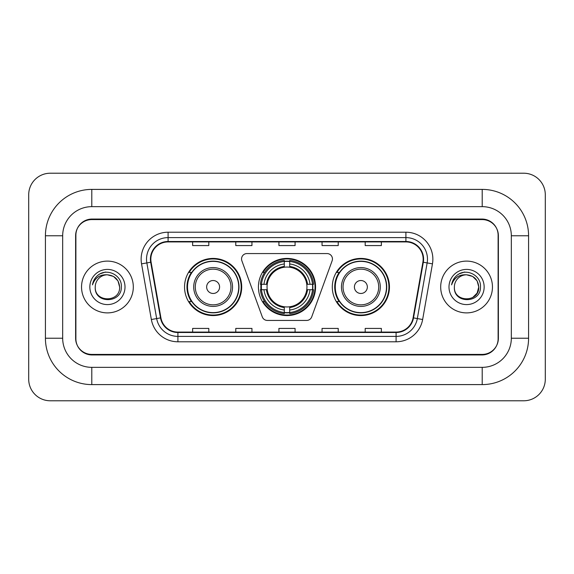 <?xml version="1.0" encoding="UTF-8"?>
<svg xmlns="http://www.w3.org/2000/svg" width="574" height="574" viewBox="0 0 574 574"><rect width="100%" height="100%" fill="white"/><g stroke="black" fill="none" stroke-linecap="round" stroke-linejoin="round"><path stroke-width="0.86" d="M241.546 258.96A5.396 5.396 0 0 0 241.876 260.804L262.289 316.884A5.396 5.396 0 0 0 267.355 320.436L306.645 320.436A5.396 5.396 0 0 0 311.711 316.884L332.124 260.804A5.396 5.396 0 0 0 327.058 253.564L246.942 253.564A5.396 5.396 0 0 0 241.546 258.96M332.296 287A28.578 28.578 0 0 0 360.874 315.578A28.578 28.578 0 0 0 389.459 287A28.578 28.578 0 0 0 360.874 258.422A28.578 28.578 0 0 0 332.296 287M258.422 287A28.578 28.578 0 0 0 287 315.578A28.578 28.578 0 0 0 315.578 287A28.578 28.578 0 0 0 287 258.422A28.578 28.578 0 0 0 258.422 287M184.541 287A28.578 28.578 0 0 0 213.126 315.578A28.578 28.578 0 0 0 241.704 287A28.578 28.578 0 0 0 213.126 258.422A28.578 28.578 0 0 0 184.541 287M191.4 301.558A26.153 26.153 0 0 1 191.4 272.442M260.983 289.698A26.153 26.153 0 0 1 260.983 284.302M339.148 301.558A26.153 26.153 0 0 1 339.148 272.442M482.21 189.398A46.372 46.372 0 0 1 528.582 235.771A46.372 46.372 0 0 0 482.21 189.398L91.79 189.398A46.372 46.372 0 0 0 45.418 235.771A46.372 46.372 0 0 1 91.79 189.398L91.79 206.654L482.21 206.654L91.79 206.654A29.116 29.116 0 0 0 62.674 235.771L62.674 338.229A29.116 29.116 0 0 0 91.79 367.346L482.21 367.346L91.79 367.346L91.79 384.602L482.21 384.602A46.372 46.372 0 0 0 528.582 338.229L528.582 235.771L511.326 235.771A29.116 29.116 0 0 0 482.21 206.654L482.21 189.398M482.21 219.591L91.79 219.591A16.18 16.18 0 0 0 75.617 235.771L75.617 338.229A16.18 16.18 0 0 0 91.79 354.409L482.21 354.409A16.18 16.18 0 0 0 498.383 338.229L498.383 235.771A16.18 16.18 0 0 0 482.21 219.591M528.582 338.229L511.326 338.229L511.326 235.771L511.326 338.229A29.116 29.116 0 0 1 482.21 367.346L482.21 384.602M545.3 194.787A21.568 21.568 0 0 0 523.732 173.219L50.268 173.219A21.568 21.568 0 0 0 28.7 194.787L28.7 379.213A21.568 21.568 0 0 0 50.268 400.781L523.732 400.781A21.568 21.568 0 0 0 545.3 379.213L545.3 194.787M45.418 338.229L62.674 338.229L62.674 235.771L45.418 235.771L45.418 338.229A46.372 46.372 0 0 0 91.79 384.602M75.883 235.232L75.883 338.768A16.18 16.18 0 0 0 92.062 354.947L481.938 354.947A16.18 16.18 0 0 0 498.117 338.768L498.117 235.232A16.18 16.18 0 0 0 481.938 219.053L92.062 219.053A16.18 16.18 0 0 0 75.883 235.232L75.883 338.768M81.544 287A25.887 25.887 0 0 0 107.431 312.887A25.887 25.887 0 0 0 133.312 287A25.887 25.887 0 0 0 107.431 261.113A25.887 25.887 0 0 0 81.544 287A25.887 25.887 0 0 0 107.431 312.887A25.887 25.887 0 0 0 133.312 287A25.887 25.887 0 0 0 107.431 261.113A25.887 25.887 0 0 0 81.544 287M440.689 287A25.887 25.887 0 0 0 466.569 312.887A25.887 25.887 0 0 0 492.456 287A25.887 25.887 0 0 0 466.569 261.113A25.887 25.887 0 0 0 440.689 287A25.887 25.887 0 0 0 466.569 312.887A25.887 25.887 0 0 0 492.456 287A25.887 25.887 0 0 0 466.569 261.113A25.887 25.887 0 0 0 440.689 287M150.84 259.175A17.256 17.256 0 0 1 168.096 241.919L405.904 241.919A17.256 17.256 0 0 1 422.894 262.174L413.086 317.824A17.256 17.256 0 0 1 396.089 332.081L177.911 332.081A17.256 17.256 0 0 1 160.914 317.824L151.106 262.174A17.256 17.256 0 0 1 150.84 259.175M150.41 259.175A17.686 17.686 0 0 0 150.675 262.246L160.49 317.896A17.686 17.686 0 0 0 177.911 332.511L396.089 332.511A17.686 17.686 0 0 0 413.51 317.896L423.325 262.246A17.686 17.686 0 0 0 405.904 241.489L168.096 241.489A17.686 17.686 0 0 0 150.41 259.175M141.541 263.853A26.964 26.964 0 0 1 168.096 232.212L405.904 232.212A26.964 26.964 0 0 1 432.459 263.853L422.643 319.51A26.964 26.964 0 0 1 396.089 341.788L177.911 341.788A26.964 26.964 0 0 1 151.357 319.51L141.541 263.853L146.851 262.921A21.568 21.568 0 0 1 168.096 237.607L405.904 237.607A21.568 21.568 0 0 1 427.149 262.921L417.334 318.57A21.568 21.568 0 0 1 396.089 336.393L177.911 336.393A21.568 21.568 0 0 1 156.666 318.57L146.851 262.921A21.568 21.568 0 0 1 146.528 259.175M498.117 338.768L498.117 235.232M278.914 241.919L278.914 245.572L295.086 245.572L295.086 241.919M235.771 241.919L235.771 245.572L251.95 245.572L251.95 241.919M192.634 241.919L192.634 245.572L208.807 245.572L208.807 241.919M322.05 241.919L322.05 245.572L338.229 245.572L338.229 241.919M365.193 241.919L365.193 245.572L381.366 245.572L381.366 241.919M295.086 332.081L295.086 328.428L278.914 328.428L278.914 332.081M251.95 332.081L251.95 328.428L235.771 328.428L235.771 332.081M208.807 332.081L208.807 328.428L192.634 328.428L192.634 332.081M338.229 332.081L338.229 328.428L322.05 328.428L322.05 332.081M381.366 332.081L381.366 328.428L365.193 328.428L365.193 332.081M119.622 287C120.368 302.728 94.495 302.728 95.241 287C94.107 304.041 121.875 303.646 121.329 287C122.276 275.341 107.13 267.785 98.161 275.068C94.99 277.601 93.096 280.873 92.471 284.862C94.983 277.716 99.969 274.365 107.431 274.81L113.523 276.446L117.986 280.908L119.622 287C120.368 302.728 94.495 302.728 95.241 287C94.495 302.728 120.368 302.728 119.622 287C120.368 302.728 94.495 302.728 95.241 287A12.19 12.19 0 0 1 107.431 274.81L113.523 276.446L117.986 280.908L119.622 287L117.986 280.908L113.523 276.446L107.431 274.81C114.836 275.534 118.897 279.595 119.622 287M89.845 287A17.586 17.586 0 0 0 107.431 304.586A17.586 17.586 0 0 0 125.01 287A17.586 17.586 0 0 0 107.431 269.414A17.586 17.586 0 0 0 89.845 287M98.161 275.068L99.876 273.913L105.508 272.011M289.698 312.529L289.698 313.612A26.748 26.748 0 0 0 313.612 289.698L312.529 289.698A25.665 25.665 0 0 1 289.698 312.529L289.698 310.032A23.19 23.19 0 0 0 310.032 289.698L306.767 289.698A19.954 19.954 0 0 0 289.698 267.233L289.698 261.471A25.665 25.665 0 0 1 312.529 284.302L313.612 284.302A26.748 26.748 0 0 0 289.698 260.388L289.698 261.471M261.471 289.698L260.388 289.698A26.748 26.748 0 0 0 284.302 313.612L284.302 312.529A25.665 25.665 0 0 1 261.471 289.698L263.968 289.698A23.19 23.19 0 0 0 284.302 310.032L284.302 306.767A19.954 19.954 0 0 0 306.767 289.698L307.564 289.698A20.743 20.743 0 0 1 289.698 307.564L289.698 310.032M284.302 261.471L284.302 260.388A26.748 26.748 0 0 0 260.388 284.302L261.471 284.302A25.665 25.665 0 0 1 284.302 261.471L284.302 263.968A23.19 23.19 0 0 0 263.968 284.302L267.233 284.302A19.954 19.954 0 0 0 284.302 306.767L284.302 307.564A20.743 20.743 0 0 1 266.436 289.698L263.968 289.698M261.529 289.698A25.615 25.615 0 0 1 261.529 284.302M289.698 261.529A25.615 25.615 0 0 0 284.302 261.529M312.471 284.302A25.615 25.615 0 0 1 312.471 289.698M312.529 284.302L310.032 284.302A23.19 23.19 0 0 0 289.698 263.968M310.032 289.698L312.529 289.698M284.302 310.032L284.302 312.529M306.767 284.302L310.032 284.302M289.698 306.803L289.698 307.564M284.302 306.767A19.954 19.954 0 0 1 267.233 289.698L266.436 289.698M289.698 312.471A25.615 25.615 0 0 1 284.302 312.471M263.968 284.302L261.471 284.302M284.302 267.197L284.302 263.968M289.698 267.233A19.954 19.954 0 0 0 267.233 284.302L266.436 284.302A20.743 20.743 0 0 1 284.302 266.436M289.698 267.197L289.698 266.436A20.743 20.743 0 0 1 307.564 284.302M264.564 272.442L263.036 272.442A28.04 28.04 0 0 1 315.04 287A28.04 28.04 0 0 1 263.036 301.558L264.564 301.558M219.591 287A6.472 6.472 0 0 0 213.126 280.528A6.472 6.472 0 0 0 206.654 287A6.472 6.472 0 0 0 213.126 293.472A6.472 6.472 0 0 0 219.591 287M232.535 287A19.416 19.416 0 0 0 213.126 267.584A19.416 19.416 0 0 0 193.711 287A19.416 19.416 0 0 0 213.126 306.416A19.416 19.416 0 0 0 232.535 287A19.416 19.416 0 0 1 213.126 306.416A19.416 19.416 0 0 1 193.711 287M238.734 287A25.615 25.615 0 0 0 213.126 261.385A25.615 25.615 0 0 0 187.511 287A25.615 25.615 0 0 0 213.126 312.615A25.615 25.615 0 0 0 238.734 287M241.166 287A28.04 28.04 0 0 1 189.162 301.558L191.759 301.558A25.859 25.859 0 0 0 230.231 306.387A25.859 25.859 0 0 0 230.231 267.613A25.859 25.859 0 0 0 191.759 272.442L189.162 272.442A28.04 28.04 0 0 1 241.166 287M367.346 287A6.472 6.472 0 0 0 360.874 280.528A6.472 6.472 0 0 0 354.409 287A6.472 6.472 0 0 0 360.874 293.472A6.472 6.472 0 0 0 367.346 287M380.289 287A19.416 19.416 0 0 0 360.874 267.584A19.416 19.416 0 0 0 341.465 287A19.416 19.416 0 0 0 360.874 306.416A19.416 19.416 0 0 0 380.289 287A19.416 19.416 0 0 1 360.874 306.416A19.416 19.416 0 0 1 341.465 287M386.489 287A25.615 25.615 0 0 0 360.874 261.385A25.615 25.615 0 0 0 335.266 287A25.615 25.615 0 0 0 360.874 312.615A25.615 25.615 0 0 0 386.489 287M388.921 287A28.04 28.04 0 0 1 336.909 301.558L339.514 301.558A25.859 25.859 0 0 0 377.986 306.387A25.859 25.859 0 0 0 377.986 267.613A25.859 25.859 0 0 0 339.514 272.442L336.909 272.442A28.04 28.04 0 0 1 388.921 287M466.569 274.81C473.973 275.534 478.034 279.595 478.759 287L477.13 293.092L472.667 297.554L477.13 293.092L478.759 287C479.505 302.728 453.632 302.728 454.378 287C453.245 304.041 481.019 303.646 480.467 287C481.414 275.341 466.267 267.785 457.306 275.068C454.134 277.601 452.233 280.873 451.609 284.862C454.12 277.716 459.107 274.365 466.569 274.81L472.667 276.446L477.13 280.908L478.759 287C479.505 302.728 453.632 302.728 454.378 287C453.632 302.728 479.505 302.728 478.759 287L477.13 280.908L472.667 276.446L466.569 274.81L472.667 276.446L477.13 280.908L478.759 287L477.13 280.908L472.667 276.446L466.569 274.81A12.19 12.19 0 0 0 454.378 287M448.99 287A17.586 17.586 0 0 0 466.569 304.586A17.586 17.586 0 0 0 484.155 287A17.586 17.586 0 0 0 466.569 269.414A17.586 17.586 0 0 0 448.99 287M457.299 275.068L459.013 273.913L464.646 272.011M405.904 232.212L405.904 241.489M146.851 262.921L150.675 262.246M177.911 341.788L177.911 332.511M396.089 332.511L396.089 341.788M413.51 317.896L422.643 319.51M151.357 319.51L160.49 317.896M423.325 262.246L432.459 263.853M168.096 232.212L168.096 241.489M289.698 306.767A19.954 19.954 0 0 0 306.767 289.698M284.302 312.715A25.859 25.859 0 0 0 289.698 312.715M312.715 289.698A25.859 25.859 0 0 0 312.715 284.302M289.698 261.285A25.859 25.859 0 0 0 284.302 261.285M230.956 287A17.837 17.837 0 0 0 213.126 269.163A17.837 17.837 0 0 0 195.289 287A17.837 17.837 0 0 0 213.126 304.837A17.837 17.837 0 0 0 230.956 287M378.711 287A17.837 17.837 0 0 0 360.874 269.163A17.837 17.837 0 0 0 343.044 287A17.837 17.837 0 0 0 360.874 304.837A17.837 17.837 0 0 0 378.711 287"/></g></svg>

